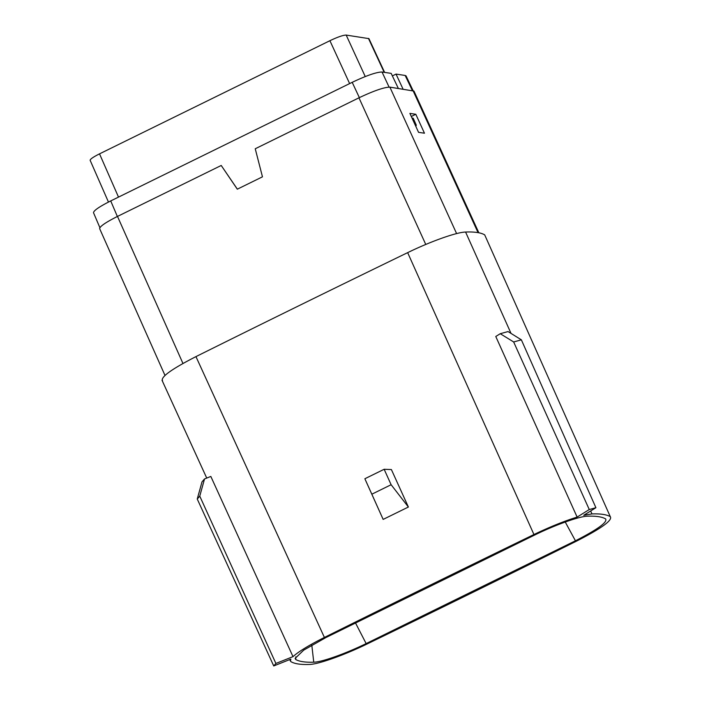 <?xml version="1.0" encoding="UTF-8"?>
<svg xmlns="http://www.w3.org/2000/svg" width="701" height="701" viewBox="0 0 701 701"><rect width="100%" height="100%" fill="white"/><g stroke="black" fill="none" stroke-linecap="round" stroke-linejoin="round"><path stroke-width="1.05" d="M197.253 499.033L201.993 481.885L204.526 478.958L199.759 496.133L197.253 499.033L273.732 665.95L290.845 659.133L290.424 661.087L291.029 661.726A303.13 43.812 155.7 0 0 309.343 664.46C318.324 664.338 344.357 655.093 367.368 643.851A3751.691 542.267 155.7 0 0 576.914 540.935C601.651 528.265 612.77 520.177 610.282 516.646L484.706 234.888A304.488 44.014 155.7 0 0 465.587 232.04C456.509 232.224 430.616 241.433 407.658 252.64A3753.049 542.46 155.7 0 0 195.956 356.616C171.342 369.217 160.214 377.304 162.571 380.871M577.125 517.093L589.269 509.539L513.658 341.965L500.251 333.711L495.773 336.489L577.125 517.093C564.226 521.097 549.829 526.907 533.943 534.53A3751.691 542.267 155.7 0 0 324.397 637.446C309.08 645.148 298.617 651.544 293 656.644L210.826 476.443L204.526 478.958M484.706 234.888L610.282 516.646A303.13 43.812 155.7 0 0 591.968 513.921L583.767 515.261L595.911 507.708L521.369 339.836L513.658 341.965M364.862 478.748L383.158 519.406L408.385 507.025L391.386 469.556L384.148 469.276L391.123 484.724L371.837 494.196L364.862 478.748L384.148 469.276M273.732 665.95L275.896 663.453L199.759 496.133M275.896 663.453L293 656.644M500.251 333.711L508.05 331.564L521.369 339.836M383.158 519.406L371.837 494.196M408.385 507.025L391.123 484.724M325.869 637.586L303.726 650.125L295.112 658.423L295.743 659.51C299.353 661.578 305.356 662.471 313.75 662.2C321.838 662.103 345.444 653.709 366.15 643.588L575.442 540.795C597.787 529.351 607.828 522.035 605.568 518.863C601.949 516.803 595.955 515.901 587.561 516.181C579.473 516.278 555.867 524.672 535.161 534.793L325.869 637.586M589.269 509.539L595.911 507.708M99.665 228.684C99.708 226.484 105.649 222.392 117.496 216.416L221.218 165.471L237.306 189.182L262.463 176.827L255.243 148.761L358.965 97.816C373.87 90.771 384.183 87.204 389.887 87.134L413.967 91.086M418.55 132.331L409.892 113.387L415.807 114.272L424.464 133.216L418.55 132.331M221.218 165.471L237.359 189.156M411.303 116.48L415.807 114.272M398.326 88.387L391.158 73.368L382.027 72.01C376.525 72.08 366.588 75.524 352.2 82.324L110.723 200.924C99.323 206.672 93.584 210.615 93.522 212.754M412.319 90.473L405.16 75.454L406.081 75.945M403.04 89.088L396.03 74.096L392.367 75.901M405.16 75.454L396.03 74.096M412.03 118.057L413.204 118.232L416.271 125.102L415.886 126.495M384.612 72.396L368.936 38.634L346.189 35.076L365.247 76.558M90.14 160.31C90.166 159.145 93.294 156.998 99.524 153.852L329.908 40.702C337.759 36.987 343.183 35.111 346.189 35.076M415.167 124.936L416.271 125.102M533.943 534.53L407.658 252.64M465.587 232.04L511.038 333.422M590.654 510.985L591.968 513.921M195.956 356.616L324.397 637.446M295.804 656.828L295.743 659.51M355.468 622.891L366.15 643.588M311.805 645.104L313.75 662.2M565.243 522.017L575.442 540.795M478.056 232.644L413.012 90.578M389.887 87.134L456.605 233.599M425.761 244.456L358.965 97.816M117.496 216.416L182.961 363.477M359.359 97.623L352.2 82.324M110.723 200.924L117.339 216.443M382.027 72.01L389.081 87.082M384.201 72.334L368.446 38.389M349.624 83.585L329.908 40.702M99.524 153.852L118.504 197.104M290.424 661.096L289.732 659.58M206.734 478.073L162.019 380.275M164.998 375.429L99.656 228.666M478.853 232.793L413.958 91.069M93.487 212.666L99.884 227.676M406.037 75.866L413.064 90.587M90.131 160.284L108.462 202.054"/></g></svg>
